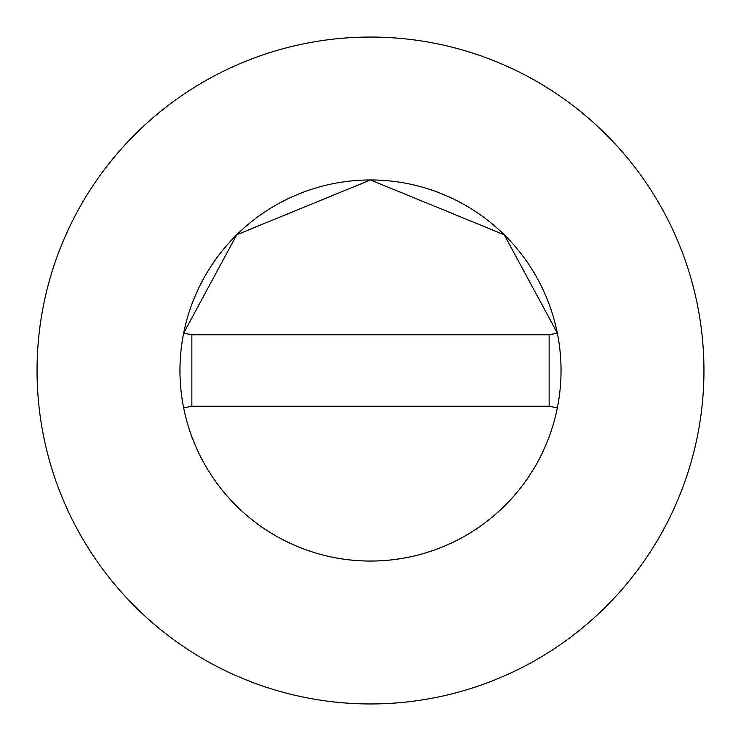 <?xml version="1.0" encoding="UTF-8"?>
<svg xmlns="http://www.w3.org/2000/svg" width="741" height="741" viewBox="0 0 741 741"><rect width="100%" height="100%" fill="white"/><g stroke="black" fill="none" stroke-linecap="round" stroke-linejoin="round"><path stroke-width="1.11" d="M561.039 370.5A190.539 190.539 0 0 0 557.343 333.135L549.137 334.775L191.863 334.775L191.863 406.225L183.657 407.865A190.539 190.539 0 0 0 561.039 370.5A190.539 190.539 0 0 0 370.5 179.961A190.539 190.539 0 0 0 179.961 370.5A190.539 190.539 0 0 0 370.5 561.039A190.539 190.539 0 0 0 561.039 370.5M191.863 334.775L183.657 333.135A190.539 190.539 0 0 0 183.657 407.865M557.362 333.126L504.241 234.777L370.5 179.961L236.759 234.777L183.638 333.126M703.95 370.5A333.45 333.45 0 0 0 370.5 37.05A333.45 333.45 0 0 0 37.05 370.5A333.45 333.45 0 0 0 370.5 703.95A333.45 333.45 0 0 0 703.95 370.5M557.343 407.865L549.137 406.225L549.137 334.775M191.863 406.225L549.137 406.225"/></g></svg>
